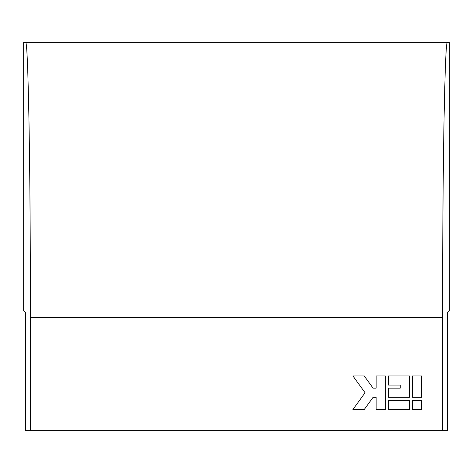 <?xml version="1.0" encoding="UTF-8"?>
<svg xmlns="http://www.w3.org/2000/svg" width="473" height="473" viewBox="0 0 473 473"><rect width="100%" height="100%" fill="white"/><g stroke="black" fill="none" stroke-linecap="round" stroke-linejoin="round"><path stroke-width="0.71" d="M23.65 310.72L23.65 42.375L25.625 42.375C26.855 41.435 27.984 68.278 29.019 122.915C29.976 176.666 30.443 252.878 30.426 317.359L30.426 430.625L25.708 430.625L25.708 312.777L23.65 310.72M447.375 42.375C446.145 41.435 445.016 68.278 443.981 122.915C443.024 176.666 442.557 252.878 442.574 317.359L442.574 430.625L447.292 430.625L447.292 312.777L449.35 310.72L449.35 42.375L25.625 42.375M442.574 430.625L30.426 430.625M409.429 375.934L388.345 375.934L388.345 385.099L400.259 385.099L400.259 388.156L388.345 388.156L388.345 397.32L409.429 397.32L409.429 375.934M421.65 375.934L412.48 375.934L412.48 397.32L421.65 397.32L421.65 375.934M409.429 400.377L388.345 400.377L388.345 409.541L409.429 409.541L409.429 400.377M364.222 409.541L373.067 397.32L376.124 397.32L376.124 409.541L385.288 409.541L385.288 375.934L376.124 375.934L376.124 388.156L373.067 388.156L364.222 375.934L352.905 375.934L365.067 392.738L352.905 409.541L364.222 409.541M421.65 400.377L412.48 400.377L412.48 409.541L421.65 409.541L421.65 400.377M442.574 317.359L30.426 317.359"/></g></svg>
